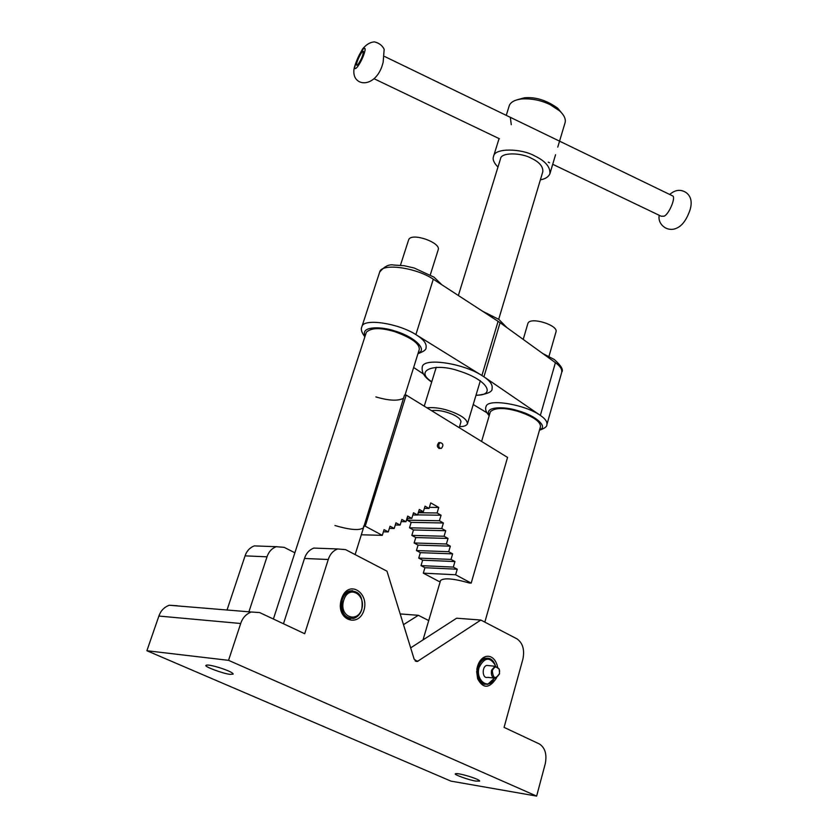 <?xml version="1.0" encoding="UTF-8"?>
<svg xmlns="http://www.w3.org/2000/svg" width="838" height="838" viewBox="0 0 838 838"><rect width="100%" height="100%" fill="white"/><g stroke="black" fill="none" stroke-linecap="round" stroke-linejoin="round"><path stroke-width="1.26" d="M146.891 650.738L228.554 660.334L536.634 796.1L450.928 781.121L146.891 650.738L158.885 616.056L240.705 623.493C242.57 617.857 246.089 614.024 251.264 612.002L259.612 612.557L304.707 633.727L328.266 559.501C329.9 554.347 333 550.828 337.567 548.953L345.57 549.613L386.978 571.181L414.161 659.202L417.366 661.475L415.784 661.308M177.457 605.79L169.266 605.245C164.185 607.141 160.728 610.745 158.885 616.056M227.025 610.012L245.073 555.856L267.008 556.82C268.631 551.865 271.701 548.492 276.226 546.701L284.145 547.34L294.871 552.776M261.32 546.156L254.27 545.894C249.755 547.664 246.697 550.985 245.073 555.856M485.003 684.384C481.201 683.766 478.687 681.472 477.482 677.513L476.644 671.427M476.874 669.112C478.456 662.753 481.096 659.15 484.793 658.312L487.548 658.207M497.531 666.755C494.095 651.639 479.724 653.221 476.864 669.174L477.597 678.644C483.055 688.93 489.34 688.731 496.442 678.068M410.662 647.868L456.626 618.214L480.844 620.047L417.366 661.475M228.554 660.334L240.705 623.493M536.634 796.1L545.266 763.722C547.057 754.336 545.109 747.758 539.431 743.987L504.078 727.384L522.912 659.056C524.756 649.712 522.776 642.987 516.973 638.86L480.844 620.047M363.954 610.305C369.589 592.225 347.728 578.702 341.433 599.149C334.917 619.596 358.444 628.531 363.954 610.305M350.525 618.685C338.384 619.659 337.85 593.995 349.383 591L352.63 590.685M475.775 781.068C469.29 780.188 453.054 774.333 455.443 773.82C456.899 772.227 480.279 779.193 479.619 781.121L475.775 781.068M230.136 674.349C223.358 673.794 203.184 666.231 206.064 665.372C208.065 663.34 233.697 671.594 233.142 674.129L230.136 674.349M400.187 613.929L418.34 615.302L403.497 624.656M418.34 615.302L428.731 620.56M248.907 611.813L267.008 556.82M283.464 623.755L304.487 558.464L328.266 559.501M320.881 548.345L313.758 548.083C309.201 549.927 306.111 553.384 304.487 558.464M406.2 395.065L365.232 526.18L382.296 535.356L384.055 529.637L388.266 531.91L390.026 526.222L394.206 528.495L395.955 522.818L400.114 525.101L401.842 519.445L405.98 521.728L407.697 516.093L411.804 518.376L413.511 512.762L417.596 515.045L419.283 509.452L423.347 511.735L425.034 506.162L429.066 508.446L430.732 502.894L438.745 507.44L437.09 512.971L441.071 515.213L439.416 520.744L443.396 522.975L441.752 528.506L445.711 530.716L444.077 536.257L448.037 538.446L446.392 543.988L450.341 546.167L448.707 551.708L452.646 553.866L451.012 559.407L454.95 561.544L453.327 567.096L457.244 569.212L455.621 574.763L471.186 583.122L507.556 457.422L406.2 395.065L404.471 395.169L363.545 527.657C359.931 530.726 350.389 530.014 334.938 525.531M375.874 396.908C388.78 400.732 397.987 401.182 403.497 398.28M440.474 580.755L440.558 580.493C444.014 577.675 453.651 578.524 469.437 583.028L471.186 583.122M382.296 535.356L361.325 534.78M365.232 526.18L363.493 526.149M440.275 581.446L438.829 581.373L423.305 573.15L455.621 574.763M440.16 448.403L440.034 448.456C436.923 447.513 436.535 445.565 438.871 442.6L439.992 442.611M388.266 531.91L383.395 531.795M394.206 528.495L389.356 528.39M400.114 525.101L395.285 524.997M405.98 521.728L401.172 521.634M411.804 518.376L407.017 518.293M417.596 515.045L412.841 514.972M423.347 511.735L418.612 511.672M429.066 508.446L424.353 508.394M438.745 507.44L429.391 507.357M437.09 512.971L418.298 512.73M441.071 515.213L417.638 514.888M439.416 520.744L407.195 520.189L407.771 518.313M443.396 522.975L411.165 522.378L407.195 520.189M441.752 528.506L409.51 527.804L411.165 522.378M445.711 530.716L413.469 529.972L409.51 527.804M444.077 536.257L411.825 535.398L413.469 529.972M448.037 538.446L415.774 537.546L411.825 535.398M446.392 543.988L414.129 542.982L415.774 537.546M450.341 546.167L418.068 545.109L414.129 542.982M448.707 551.708L416.434 550.545L418.068 545.109M452.646 553.866L420.362 552.661L416.434 550.545M451.012 559.407L418.728 558.098L420.362 552.661M454.95 561.544L422.645 560.193L418.728 558.098M453.327 567.096L421.022 565.629L422.645 560.193M457.244 569.212L424.929 567.714L421.022 565.629M423.305 573.15L424.929 567.714M485.925 407.038L486.04 406.681C487.192 398.029 525.143 404.461 540.363 415.407L483.935 376.796C490.188 381.049 492.891 384.967 492.053 388.549C492.639 391.88 487.266 394.174 475.932 395.442M422.163 367.243L422.3 366.824C423.703 357.302 463.047 363.283 481.913 375.487L498.097 321.342L433.298 279.211L415.878 334.603C423.504 339.317 426.888 343.706 426.05 347.76C426.27 349.697 423.578 351.667 417.953 353.678M423.2 373.832L413.637 367.505M361.754 327.124L361.89 326.736C363.242 317.916 398.333 323.238 415.878 334.603L483.935 376.796L500.077 322.693L555.405 362.665C560.297 366.164 562.382 369.464 561.659 372.554L546.847 424.761C547.507 421.902 545.339 418.78 540.363 415.407L555.405 362.665M486.847 412.725L473.219 404.513M357.805 64.746L356.674 65.144C355.741 62.756 362.079 49.913 363.367 51.495C363.221 55.099 361.367 59.519 357.805 64.746M671.542 195.359L672.579 195.862C676.172 196.993 669.122 214.235 664.073 216.194L661.14 216.214L552.713 164.29M404.995 395.138L419.251 349.54C419.848 343.842 411.783 337.913 395.054 331.775C380.819 327.459 371.255 327.616 366.363 332.236L273.398 619.031M430.313 274.801L438.253 249.609C440.882 242.475 411.207 232.042 408.63 239.836L400.449 265.258M484.835 622.121L540.489 426.626C540.531 421.388 532.769 416.224 517.214 411.133C503.889 407.446 494.944 407.635 490.377 411.72L481.599 441.458M548.984 356.318L556.076 331.607C557.94 325.071 530.381 316.513 527.93 323.3L523.216 339.411M509.033 116.702L510.3 117.31L511.274 124.673M557.762 147.111L564.959 123.134C566.153 119.415 564.372 115.33 559.606 110.878L550.105 104.645C540.929 100.204 531.365 98.308 521.393 98.968C514.553 99.921 510.499 102.194 509.232 105.777L506.267 115.361M561.481 112.721L557.689 108.186C546.554 100.225 535.43 96.758 524.326 97.805L517.727 99.628M497.961 167.066C493.823 162.844 492.356 159.251 493.582 156.287C494.514 147.739 521.718 148.399 534.644 155.91C545.36 160.99 550.43 166.961 549.885 173.822C548.377 177.028 545.213 179.018 540.395 179.803M500.454 159.011L500.579 158.571C501.281 152.16 521.676 152.663 531.355 158.277C539.4 162.08 543.223 166.563 542.804 171.727L498.704 319.278M431.57 410.683C437.583 409.866 444.308 410.997 451.745 414.077C457.82 416.622 460.89 419.251 460.931 421.954L459.214 427.684M426.877 407.792C435.54 407.059 444.737 408.724 454.468 412.809C463.047 416.413 467.363 420.121 467.415 423.923C466.316 425.767 463.686 426.657 459.538 426.605M361.775 609.509C363.43 596.928 359.533 590.769 350.064 591.052C346.23 592.55 343.622 595.483 342.25 599.851C340.574 612.431 344.439 618.622 353.825 618.413C357.753 616.925 360.403 613.961 361.775 609.509M361.733 609.195C357.292 623.786 338.5 616.611 343.716 600.27C348.723 583.918 366.237 594.708 361.733 609.195M362.707 55.486C360.078 61.97 358.056 65.217 356.632 65.228C355.595 63.279 362.341 49.138 363.409 51.411L362.707 55.486M438.829 444.297C438.567 447.063 439.416 448.424 441.385 448.372C443.7 445.449 443.312 443.532 440.243 442.611L438.829 444.297M495.499 666.158L494.954 664.461C492.817 659.59 489.759 657.579 485.789 658.406C482.122 659.705 479.64 662.607 478.33 667.111C476.874 678.403 480.017 684.133 487.779 684.311L494.326 678.235M494.284 678.214C489.13 691.067 474.999 680.121 479.147 667.352C484.385 657.411 489.664 656.573 495.007 664.817L495.457 666.168M487.747 677.366C482.049 679.157 481.714 666.399 486.815 665.414L488.879 665.623M499.668 671.301L499.176 668.996L494.965 666.241L491.518 670.295C490.848 675.533 492.304 678.183 495.887 678.256L499.406 674.066M492.335 670.536C494.588 666.2 496.882 665.812 499.228 669.363L499.553 673.448C495.447 679.67 493.048 678.696 492.335 670.536M415.093 660.805L418.152 661.119M431.78 381.73C413.469 370.176 435.383 362.603 458.805 370.909C488.104 379.981 496.243 395.85 476.026 395.148M498.097 321.342L500.077 322.693M365.2 335.829C360.068 326.757 379.541 325.626 395.714 331.261C416.748 337.704 427.139 350.63 418.246 352.756M364.897 336.782C361.597 332.592 360.591 329.24 361.89 326.726L379.645 272.151C381.248 262.671 416.098 267.479 433.298 279.211M489.434 414.925C483.861 407.038 502.873 405.812 517.706 410.641C536.969 415.795 548.136 427.569 539.672 429.475M364.017 54.114C359.994 65.783 351.562 75.389 356.066 62.483C360.382 49.798 367.976 42.518 364.017 54.114M477.482 677.523L477.597 678.654M251.264 612.002L169.266 605.245M276.226 546.701L254.27 545.894M337.567 548.953L313.758 548.083M422.3 366.824C421.315 372.229 424.437 377.299 431.685 382.034M482.531 311.223L498.84 319.383L506.98 327.679M379.645 272.151C384.307 266.4 389.052 264.033 393.902 265.049L404.094 265.709L414.14 267.982L434.063 277.179L441.731 284.69M539.452 430.25C544.637 428.386 547.099 426.563 546.847 424.761M486.04 406.681C484.93 409.08 485.988 412.097 489.193 415.721M542.605 353.427L554.274 359.502C561.135 365.609 563.639 369.82 561.774 372.135M549.581 162.782L548.241 162.143M499.448 138.773L374.282 78.835M672.579 195.862L384.652 56.502M355.123 554.588L363.64 527.353M423.022 639.897L440.558 580.493M557.699 108.196L559.606 110.878M524.337 97.805L521.393 98.968M549.885 173.822L555.563 154.716M493.582 156.287L499.06 138.595M480.352 380.672L467.426 423.923M500.59 158.571L458.365 295.51M436.231 367.306L424.248 406.168M349.362 591L350.064 591.052M669.709 194.468C675.156 189.765 680.571 189.095 685.955 192.457C690.9 196.061 692.324 201.707 690.208 209.374C686.814 219.483 682.289 225.747 676.622 228.187C667.079 232.608 657.275 223.945 659.255 215.314M383.165 62.201C376.66 89.488 351.038 87.487 354.055 68.706C355.417 63.06 358.287 56.45 362.665 48.866C366.363 44.404 370.323 42.078 374.544 41.9C379.205 43.105 382.411 45.566 384.16 49.274L383.165 62.201M440.411 448.393L438.903 448.435M440.243 442.611L438.735 442.653M484.793 658.312L485.789 658.406M487.737 677.366L493.823 678.036M486.815 665.414L494.965 666.241"/></g></svg>
